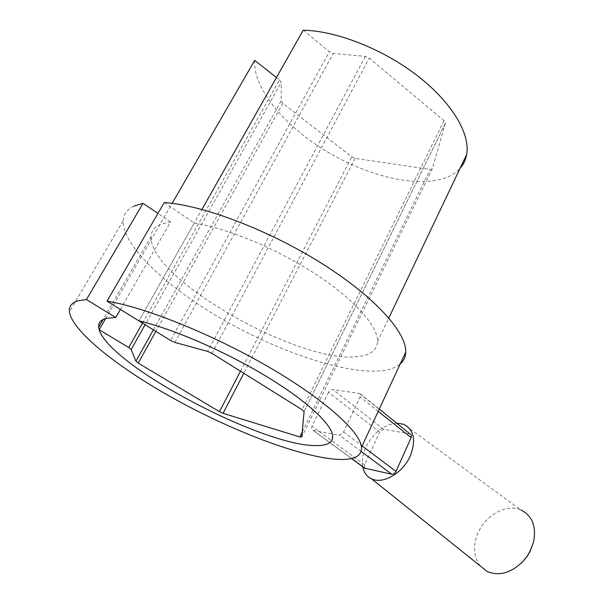 <?xml version="1.0" encoding="UTF-8"?>
<svg xmlns="http://www.w3.org/2000/svg" width="604" height="604" viewBox="0 0 604 604"><rect width="100%" height="100%" fill="white"/><g stroke="black" fill="none" stroke-linecap="round" stroke-linejoin="round"><path stroke-width="0.45" stroke-dasharray="3.02 2.27" d="M133.816 206.16C126.999 209.49 123.427 214.412 123.125 220.936C122.582 246.477 168.373 288.357 223.661 320.014C279.154 351.77 342.717 373.385 379.169 370.992C388.5 370.297 395.507 367.964 400.203 363.993M164.235 202.559L194.239 223.065L138.958 320.905L201.94 209.437M332.072 439.969C329.95 444 324.227 445.858 314.903 445.548C261.789 445.526 110.185 365.971 99.184 329.709M194.239 223.065C227.987 228.259 278.248 249.414 316.851 274.911C355.529 300.445 378.202 326.787 377.545 341.653C376.896 350.35 370.267 355.318 357.674 356.549C300.973 364.612 148.931 279.267 151.091 236.534C151.347 230.947 154.564 226.855 160.732 224.243L170.577 221.947L120.377 309.414M170.577 221.947L157.938 213.401M480.044 565.789C473.649 556.986 472.826 546.386 477.568 533.974C484.801 515.461 506.258 503.328 520.852 509.942L403.57 424.265M362.687 466.733C361.622 460.641 362.672 454.125 365.82 447.171C373.498 432.555 383.865 424.552 396.926 423.162M328.493 392.29L312.034 426.243C311.256 428.191 311.566 429.55 312.963 430.32L339.554 435.295L343.555 431.973L360.127 396.941L359.818 393.468L333.046 389.595C331.196 389.399 329.678 390.305 328.493 392.29L379.637 432.086L383.691 429.293L410.433 433.974M364.582 468.123L364.544 464.861L379.637 432.086M254.692 60.392C252.865 88.003 283.895 125.194 324.673 150.23C365.526 175.311 414.057 187.648 443.177 178.663C450.252 176.421 455.884 172.978 460.059 168.35M105.632 318.534L172.14 203.359M303.208 30.2L329.384 51.725L170.607 340.497M142.499 323.11L279.493 79.909L276.466 77.523M279.493 79.909L281.253 82.484L145.111 324.726M153.393 329.852L281.147 100.928L281.253 82.484M281.147 100.928L282.838 103.367L351.785 156.881L355.084 158.361L430.176 169.445L432.328 168.72L445.382 123.292L444.008 120.687L369.233 58.127L365.329 56.383L333.212 53.431L329.384 51.725M364.544 464.861L312.034 426.243M359.41 393.385L409.965 433.831M383.691 429.293L333.046 389.595M378.21 411.354L360.127 396.941M343.555 431.973L362.143 445.948M361.154 451.407L339.554 435.295M313.295 430.433L351.603 458.489M174.858 342.43L333.212 53.431M365.329 56.383L207.61 351.4M282.838 103.367L155.87 331.377M240.475 371.203L351.785 156.881M302.249 432.003L430.176 169.445M355.084 158.361L243.797 373.28M432.328 168.72L301.804 436.986M304.076 411.641L445.382 123.292M211.951 353.378L369.233 58.127M444.008 120.687L302.091 409.701M123.125 220.936L69.407 311.702M377.545 341.653L388.81 317.998M151.091 236.534L103.141 319.478M379.282 409.044L359.818 393.468M351.468 458.519L312.963 430.32M445.405 123.171L304.076 411.573"/><path stroke-width="0.91" d="M157.938 213.401L143.035 203.329L86.432 299.546L77.833 300.875C71.634 302.853 68.826 306.462 69.407 311.702C72.329 332.283 122.25 370.705 179.871 401.879C237.719 433.159 302.128 457.251 337.568 459.38C353.861 460.271 361.841 456.239 361.517 447.292C360.362 432.109 325.873 400.414 270.018 367.753C214.292 335.122 145.76 307.376 107.006 301.147L138.958 320.905C172.578 328.667 224.499 351.135 265.42 375.809C306.417 400.527 331.672 424.091 332.691 435.861L332.072 439.969M143.035 203.329L133.816 206.16M105.632 318.534L99.177 329.716C110.185 365.979 261.789 445.533 314.895 445.556C327.089 445.956 333.015 442.732 332.683 435.869C331.664 424.099 306.417 400.535 265.413 375.824C224.492 351.143 172.578 328.682 138.95 320.92L170.607 340.497L174.858 342.43L207.61 351.4L211.951 353.378L302.091 409.701L304.076 411.641L301.804 436.986L299.841 436.949L223.057 413.332L219.448 411.686L138.21 363.095L135.908 361.192L131.151 349.557L128.743 347.542L99.177 329.716L98.656 327.232C98.173 322.755 100.762 319.788 106.425 318.323L115.726 317.508L86.432 299.546M120.377 309.414L115.726 317.508M400.203 363.993C403.691 360.966 405.526 357.002 405.722 352.109C406.681 332.895 375.62 297.561 322.838 264.107C270.177 230.668 203.608 205.164 164.235 202.559L107.006 301.147M520.852 509.942C532.154 515.582 536.428 526.144 533.657 541.614L529.882 551.656L526.726 556.812L522.913 561.501C511.029 573.068 499.115 576.397 487.164 571.49L480.044 565.789M396.926 423.162L403.57 424.265C413.966 429.557 416.239 440.044 410.38 455.71C403.125 472.894 382.989 484.687 371.536 478.813C366.802 476.533 363.85 472.509 362.687 466.733M379.282 409.044L411.43 435.114L411.165 437.628L396.005 471.399C394.91 473.438 393.506 474.389 391.785 474.253L364.582 468.123M460.059 168.35C463.517 164.462 465.729 159.826 466.688 154.435C470.342 134.118 452.404 103.035 418.119 76.27C383.887 49.528 336.919 30.834 303.208 30.2L201.94 209.437M172.14 203.359L254.692 60.392L276.466 77.523M411.165 437.628L378.21 411.354M362.143 445.948L396.005 471.399M391.785 474.253L361.154 451.407M351.603 458.489L365.571 468.719M128.743 347.542L142.499 323.11M145.111 324.726L131.151 349.557M135.908 361.192L153.393 329.852M155.87 331.377L138.21 363.095M219.448 411.686L240.475 371.203M299.841 436.949L302.249 432.003M243.797 373.28L223.057 413.332M103.141 319.478L98.656 327.232M405.722 352.109L361.517 447.292M522.913 561.501L526.764 556.926L529.919 551.845L533.657 541.614M371.536 478.813L487.164 571.49M365.277 468.629L351.468 458.519M388.81 317.998L466.688 154.435"/></g></svg>
